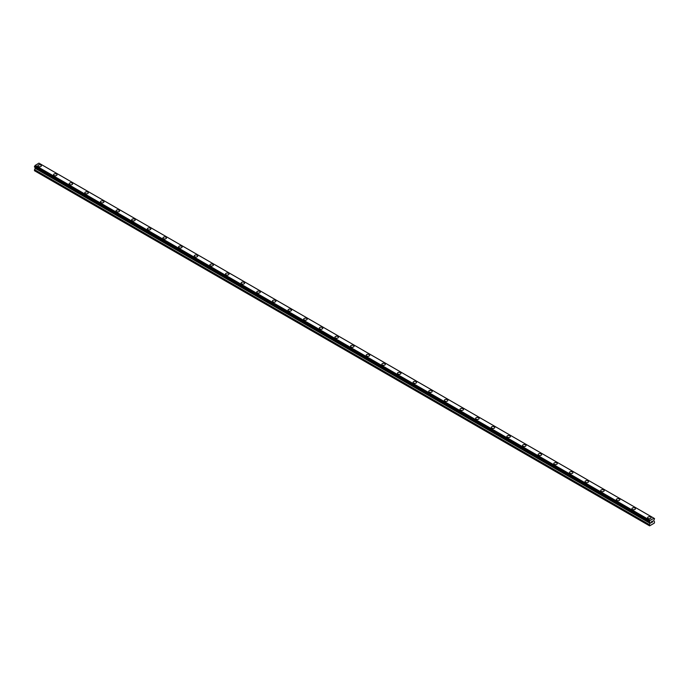 <?xml version="1.0" encoding="UTF-8"?>
<svg xmlns="http://www.w3.org/2000/svg" width="689" height="689" viewBox="0 0 689 689"><rect width="100%" height="100%" fill="white"/><g stroke="black" fill="none" stroke-linecap="round" stroke-linejoin="round"><path stroke-width="1.03" d="M37.912 165.739A1.748 1.008 180 0 1 38.989 164.8A1.748 1.008 180 0 1 40.901 165.024A1.748 1.008 180 0 1 41.409 165.739A1.748 1.008 180 0 1 40.332 166.669A1.748 1.008 180 0 1 38.42 166.454A1.748 1.008 180 0 1 37.912 165.739A1.748 1.008 180 0 1 38.989 164.809A1.748 1.008 180 0 1 40.901 165.024A1.748 1.008 180 0 1 41.409 165.739M53.544 174.765A1.748 1.008 180 0 1 54.62 173.826A1.748 1.008 180 0 1 56.532 174.05A1.748 1.008 180 0 1 57.041 174.765A1.748 1.008 180 0 1 55.964 175.695A1.748 1.008 180 0 1 54.052 175.48A1.748 1.008 180 0 1 53.544 174.765A1.748 1.008 180 0 1 54.62 173.835A1.748 1.008 180 0 1 56.532 174.05A1.748 1.008 180 0 1 57.041 174.765M69.176 183.791A1.748 1.008 180 0 1 70.261 182.852A1.748 1.008 180 0 1 72.164 183.076A1.748 1.008 180 0 1 72.681 183.791A1.748 1.008 180 0 1 71.596 184.721A1.748 1.008 180 0 1 69.692 184.506A1.748 1.008 180 0 1 69.176 183.791A1.748 1.008 180 0 1 70.261 182.861A1.748 1.008 180 0 1 72.164 183.076A1.748 1.008 180 0 1 72.681 183.791M84.807 192.817A1.748 1.008 180 0 1 85.892 191.878A1.748 1.008 180 0 1 87.796 192.102A1.748 1.008 180 0 1 88.313 192.817A1.748 1.008 180 0 1 87.227 193.747A1.748 1.008 180 0 1 85.324 193.531A1.748 1.008 180 0 1 84.807 192.817A1.748 1.008 180 0 1 85.892 191.887A1.748 1.008 180 0 1 87.796 192.102A1.748 1.008 180 0 1 88.313 192.817M100.439 201.843A1.748 1.008 180 0 1 101.524 200.904A1.748 1.008 180 0 1 103.428 201.128A1.748 1.008 180 0 1 103.944 201.843A1.748 1.008 180 0 1 102.859 202.773A1.748 1.008 180 0 1 100.956 202.557A1.748 1.008 180 0 1 100.439 201.843A1.748 1.008 180 0 1 101.524 200.912A1.748 1.008 180 0 1 103.428 201.128A1.748 1.008 180 0 1 103.944 201.843M116.071 210.868A1.748 1.008 180 0 1 117.156 209.93A1.748 1.008 180 0 1 119.059 210.154A1.748 1.008 180 0 1 119.576 210.868A1.748 1.008 180 0 1 118.491 211.799A1.748 1.008 180 0 1 116.587 211.583A1.748 1.008 180 0 1 116.071 210.868A1.748 1.008 180 0 1 117.156 209.938A1.748 1.008 180 0 1 119.059 210.154A1.748 1.008 180 0 1 119.576 210.868M131.711 219.894A1.748 1.008 180 0 1 132.788 218.956A1.748 1.008 180 0 1 134.691 219.18A1.748 1.008 180 0 1 135.208 219.894A1.748 1.008 180 0 1 134.131 220.824A1.748 1.008 180 0 1 132.219 220.601A1.748 1.008 180 0 1 131.711 219.894A1.748 1.008 180 0 1 132.788 218.956A1.748 1.008 180 0 1 134.691 219.18A1.748 1.008 180 0 1 135.208 219.894M147.343 228.912A1.748 1.008 180 0 1 148.419 227.981A1.748 1.008 180 0 1 150.331 228.205A1.748 1.008 180 0 1 150.839 228.92A1.748 1.008 180 0 1 149.763 229.85A1.748 1.008 180 0 1 147.851 229.626A1.748 1.008 180 0 1 147.343 228.912A1.748 1.008 180 0 1 148.419 227.981A1.748 1.008 180 0 1 150.331 228.205A1.748 1.008 180 0 1 150.839 228.912M162.974 237.946A1.748 1.008 180 0 1 164.051 237.007A1.748 1.008 180 0 1 165.963 237.231A1.748 1.008 180 0 1 166.471 237.946M165.963 237.223A1.748 1.008 180 0 1 166.471 237.938A1.748 1.008 180 0 1 165.394 238.876A1.748 1.008 180 0 1 163.482 238.652A1.748 1.008 180 0 1 162.974 237.938A1.748 1.008 180 0 1 164.051 237.007A1.748 1.008 180 0 1 165.963 237.223M181.595 246.257A1.748 1.008 180 0 1 182.103 246.972A1.748 1.008 180 0 1 181.026 247.902A1.748 1.008 180 0 1 179.114 247.678A1.748 1.008 180 0 1 178.606 246.963A1.748 1.008 180 0 1 179.683 246.033A1.748 1.008 180 0 1 181.595 246.257M178.606 246.963A1.748 1.008 180 0 1 179.683 246.033A1.748 1.008 180 0 1 181.595 246.249A1.748 1.008 180 0 1 182.103 246.963M194.238 255.989A1.748 1.008 180 0 1 195.323 255.059A1.748 1.008 180 0 1 197.226 255.274A1.748 1.008 180 0 1 197.743 255.998A1.748 1.008 180 0 1 196.658 256.928A1.748 1.008 180 0 1 194.754 256.704A1.748 1.008 180 0 1 194.238 255.989A1.748 1.008 180 0 1 195.323 255.059A1.748 1.008 180 0 1 197.226 255.283A1.748 1.008 180 0 1 197.743 255.989M209.869 265.015A1.748 1.008 180 0 1 210.955 264.085A1.748 1.008 180 0 1 212.858 264.3A1.748 1.008 180 0 1 213.375 265.024A1.748 1.008 180 0 1 212.29 265.954A1.748 1.008 180 0 1 210.386 265.73A1.748 1.008 180 0 1 209.869 265.015A1.748 1.008 180 0 1 210.955 264.085A1.748 1.008 180 0 1 212.858 264.309A1.748 1.008 180 0 1 213.375 265.015M225.501 274.041A1.748 1.008 180 0 1 226.586 273.111A1.748 1.008 180 0 1 228.49 273.326A1.748 1.008 180 0 1 229.006 274.05A1.748 1.008 180 0 1 227.921 274.98A1.748 1.008 180 0 1 226.018 274.756A1.748 1.008 180 0 1 225.501 274.041A1.748 1.008 180 0 1 226.586 273.111A1.748 1.008 180 0 1 228.49 273.335A1.748 1.008 180 0 1 229.006 274.041M241.133 283.076A1.748 1.008 180 0 1 242.218 282.137A1.748 1.008 180 0 1 244.121 282.361A1.748 1.008 180 0 1 244.638 283.076M244.121 282.352A1.748 1.008 180 0 1 244.638 283.067A1.748 1.008 180 0 1 243.553 284.006A1.748 1.008 180 0 1 241.65 283.782A1.748 1.008 180 0 1 241.133 283.067A1.748 1.008 180 0 1 242.218 282.137A1.748 1.008 180 0 1 244.121 282.352M259.762 291.387A1.748 1.008 180 0 1 260.27 292.093A1.748 1.008 180 0 1 259.193 293.032A1.748 1.008 180 0 1 257.281 292.808A1.748 1.008 180 0 1 256.773 292.093A1.748 1.008 180 0 1 257.85 291.163A1.748 1.008 180 0 1 259.762 291.387M256.773 292.093A1.748 1.008 180 0 1 257.85 291.163A1.748 1.008 180 0 1 259.762 291.378A1.748 1.008 180 0 1 260.27 292.093M272.405 301.119A1.748 1.008 180 0 1 273.481 300.189A1.748 1.008 180 0 1 275.393 300.404A1.748 1.008 180 0 1 275.901 301.119A1.748 1.008 180 0 1 274.825 302.049A1.748 1.008 180 0 1 272.913 301.834A1.748 1.008 180 0 1 272.405 301.119A1.748 1.008 180 0 1 273.481 300.189A1.748 1.008 180 0 1 275.393 300.404A1.748 1.008 180 0 1 275.901 301.119M288.036 310.145A1.748 1.008 180 0 1 289.113 309.215A1.748 1.008 180 0 1 291.025 309.43A1.748 1.008 180 0 1 291.533 310.145A1.748 1.008 180 0 1 290.457 311.075A1.748 1.008 180 0 1 288.545 310.86A1.748 1.008 180 0 1 288.036 310.145A1.748 1.008 180 0 1 289.113 309.215A1.748 1.008 180 0 1 291.025 309.43A1.748 1.008 180 0 1 291.533 310.145M303.668 319.171A1.748 1.008 180 0 1 304.745 318.24A1.748 1.008 180 0 1 306.657 318.456A1.748 1.008 180 0 1 307.165 319.171A1.748 1.008 180 0 1 306.088 320.101A1.748 1.008 180 0 1 304.176 319.885A1.748 1.008 180 0 1 303.668 319.171A1.748 1.008 180 0 1 304.745 318.24A1.748 1.008 180 0 1 306.657 318.456A1.748 1.008 180 0 1 307.165 319.171M319.3 328.197A1.748 1.008 180 0 1 320.385 327.266A1.748 1.008 180 0 1 322.288 327.482A1.748 1.008 180 0 1 322.805 328.197A1.748 1.008 180 0 1 321.72 329.127A1.748 1.008 180 0 1 319.817 328.911A1.748 1.008 180 0 1 319.3 328.197A1.748 1.008 180 0 1 320.385 327.266A1.748 1.008 180 0 1 322.288 327.482A1.748 1.008 180 0 1 322.805 328.197M334.932 337.222A1.748 1.008 180 0 1 336.017 336.292A1.748 1.008 180 0 1 337.92 336.508A1.748 1.008 180 0 1 338.437 337.222A1.748 1.008 180 0 1 337.352 338.153A1.748 1.008 180 0 1 335.448 337.937A1.748 1.008 180 0 1 334.932 337.222A1.748 1.008 180 0 1 336.017 336.292A1.748 1.008 180 0 1 337.92 336.508A1.748 1.008 180 0 1 338.437 337.222M350.563 346.248A1.748 1.008 180 0 1 351.648 345.31A1.748 1.008 180 0 1 353.552 345.533A1.748 1.008 180 0 1 354.068 346.248A1.748 1.008 180 0 1 352.983 347.178A1.748 1.008 180 0 1 351.08 346.963A1.748 1.008 180 0 1 350.563 346.248A1.748 1.008 180 0 1 351.648 345.318A1.748 1.008 180 0 1 353.552 345.533A1.748 1.008 180 0 1 354.068 346.248M366.195 355.274A1.748 1.008 180 0 1 367.28 354.335A1.748 1.008 180 0 1 369.183 354.559A1.748 1.008 180 0 1 369.7 355.274A1.748 1.008 180 0 1 368.615 356.204A1.748 1.008 180 0 1 366.712 355.989A1.748 1.008 180 0 1 366.195 355.274A1.748 1.008 180 0 1 367.28 354.344A1.748 1.008 180 0 1 369.183 354.559A1.748 1.008 180 0 1 369.7 355.274M381.835 364.3A1.748 1.008 180 0 1 382.912 363.361A1.748 1.008 180 0 1 384.824 363.585A1.748 1.008 180 0 1 385.332 364.3A1.748 1.008 180 0 1 384.255 365.23A1.748 1.008 180 0 1 382.343 365.015A1.748 1.008 180 0 1 381.835 364.3A1.748 1.008 180 0 1 382.912 363.37A1.748 1.008 180 0 1 384.824 363.585A1.748 1.008 180 0 1 385.332 364.3M397.467 373.326A1.748 1.008 180 0 1 398.543 372.387A1.748 1.008 180 0 1 400.455 372.611A1.748 1.008 180 0 1 400.964 373.326A1.748 1.008 180 0 1 399.887 374.256A1.748 1.008 180 0 1 397.975 374.041A1.748 1.008 180 0 1 397.467 373.326A1.748 1.008 180 0 1 398.543 372.396A1.748 1.008 180 0 1 400.455 372.611A1.748 1.008 180 0 1 400.964 373.326M413.099 382.352A1.748 1.008 180 0 1 414.175 381.413A1.748 1.008 180 0 1 416.087 381.637A1.748 1.008 180 0 1 416.595 382.352A1.748 1.008 180 0 1 415.519 383.282A1.748 1.008 180 0 1 413.607 383.067A1.748 1.008 180 0 1 413.099 382.352A1.748 1.008 180 0 1 414.175 381.422A1.748 1.008 180 0 1 416.087 381.637A1.748 1.008 180 0 1 416.595 382.352M428.73 391.378A1.748 1.008 180 0 1 429.807 390.439A1.748 1.008 180 0 1 431.719 390.663A1.748 1.008 180 0 1 432.227 391.378A1.748 1.008 180 0 1 431.15 392.308A1.748 1.008 180 0 1 429.238 392.093A1.748 1.008 180 0 1 428.73 391.378A1.748 1.008 180 0 1 429.807 390.448A1.748 1.008 180 0 1 431.719 390.663A1.748 1.008 180 0 1 432.227 391.378M444.362 400.404A1.748 1.008 180 0 1 445.447 399.465A1.748 1.008 180 0 1 447.35 399.689A1.748 1.008 180 0 1 447.867 400.404A1.748 1.008 180 0 1 446.782 401.334A1.748 1.008 180 0 1 444.879 401.119A1.748 1.008 180 0 1 444.362 400.404A1.748 1.008 180 0 1 445.447 399.474A1.748 1.008 180 0 1 447.35 399.689A1.748 1.008 180 0 1 447.867 400.404M459.994 409.43A1.748 1.008 180 0 1 461.079 408.491A1.748 1.008 180 0 1 462.982 408.715A1.748 1.008 180 0 1 463.499 409.43A1.748 1.008 180 0 1 462.414 410.36A1.748 1.008 180 0 1 460.51 410.144A1.748 1.008 180 0 1 459.994 409.43A1.748 1.008 180 0 1 461.079 408.491A1.748 1.008 180 0 1 462.982 408.715A1.748 1.008 180 0 1 463.499 409.43M475.625 418.447A1.748 1.008 180 0 1 476.71 417.517A1.748 1.008 180 0 1 478.614 417.741A1.748 1.008 180 0 1 479.131 418.456A1.748 1.008 180 0 1 478.045 419.386A1.748 1.008 180 0 1 476.142 419.162A1.748 1.008 180 0 1 475.625 418.447A1.748 1.008 180 0 1 476.71 417.517A1.748 1.008 180 0 1 478.614 417.741A1.748 1.008 180 0 1 479.131 418.447M491.257 427.473A1.748 1.008 180 0 1 492.342 426.543A1.748 1.008 180 0 1 494.246 426.758A1.748 1.008 180 0 1 494.762 427.481A1.748 1.008 180 0 1 493.677 428.412A1.748 1.008 180 0 1 491.774 428.188A1.748 1.008 180 0 1 491.257 427.473A1.748 1.008 180 0 1 492.342 426.543A1.748 1.008 180 0 1 494.246 426.767A1.748 1.008 180 0 1 494.762 427.473M506.897 436.507A1.748 1.008 180 0 1 507.974 435.569A1.748 1.008 180 0 1 509.886 435.792A1.748 1.008 180 0 1 510.394 436.507M509.886 435.784A1.748 1.008 180 0 1 510.394 436.499A1.748 1.008 180 0 1 509.317 437.437A1.748 1.008 180 0 1 507.405 437.214A1.748 1.008 180 0 1 506.897 436.499A1.748 1.008 180 0 1 507.974 435.569A1.748 1.008 180 0 1 509.886 435.784M525.518 444.818A1.748 1.008 180 0 1 526.026 445.533A1.748 1.008 180 0 1 524.949 446.463A1.748 1.008 180 0 1 523.037 446.239A1.748 1.008 180 0 1 522.529 445.525A1.748 1.008 180 0 1 523.606 444.594A1.748 1.008 180 0 1 525.518 444.818M522.529 445.525A1.748 1.008 180 0 1 523.606 444.594A1.748 1.008 180 0 1 525.518 444.81A1.748 1.008 180 0 1 526.026 445.525M538.161 454.551A1.748 1.008 180 0 1 539.237 453.62A1.748 1.008 180 0 1 541.149 453.836A1.748 1.008 180 0 1 541.657 454.559A1.748 1.008 180 0 1 540.581 455.489A1.748 1.008 180 0 1 538.669 455.265A1.748 1.008 180 0 1 538.161 454.551A1.748 1.008 180 0 1 539.237 453.62A1.748 1.008 180 0 1 541.149 453.844A1.748 1.008 180 0 1 541.657 454.551M553.792 463.576A1.748 1.008 180 0 1 554.869 462.646A1.748 1.008 180 0 1 556.781 462.862A1.748 1.008 180 0 1 557.289 463.585A1.748 1.008 180 0 1 556.212 464.515A1.748 1.008 180 0 1 554.309 464.291A1.748 1.008 180 0 1 553.792 463.576A1.748 1.008 180 0 1 554.869 462.646A1.748 1.008 180 0 1 556.781 462.87A1.748 1.008 180 0 1 557.289 463.576M569.424 472.602A1.748 1.008 180 0 1 570.509 471.672A1.748 1.008 180 0 1 572.413 471.887A1.748 1.008 180 0 1 572.929 472.611A1.748 1.008 180 0 1 571.844 473.541A1.748 1.008 180 0 1 569.941 473.317A1.748 1.008 180 0 1 569.424 472.602A1.748 1.008 180 0 1 570.509 471.672A1.748 1.008 180 0 1 572.413 471.896A1.748 1.008 180 0 1 572.929 472.602M585.056 481.637A1.748 1.008 180 0 1 586.141 480.698A1.748 1.008 180 0 1 588.044 480.922A1.748 1.008 180 0 1 588.561 481.637M588.044 480.913A1.748 1.008 180 0 1 588.561 481.628A1.748 1.008 180 0 1 587.476 482.567A1.748 1.008 180 0 1 585.572 482.343A1.748 1.008 180 0 1 585.056 481.628A1.748 1.008 180 0 1 586.141 480.698A1.748 1.008 180 0 1 588.044 480.913M603.676 489.948A1.748 1.008 180 0 1 604.193 490.654A1.748 1.008 180 0 1 603.108 491.593A1.748 1.008 180 0 1 601.204 491.369A1.748 1.008 180 0 1 600.687 490.654A1.748 1.008 180 0 1 601.773 489.724A1.748 1.008 180 0 1 603.676 489.948M600.687 490.654A1.748 1.008 180 0 1 601.773 489.724A1.748 1.008 180 0 1 603.676 489.939A1.748 1.008 180 0 1 604.193 490.654M616.319 499.68A1.748 1.008 180 0 1 617.404 498.75A1.748 1.008 180 0 1 619.308 498.965A1.748 1.008 180 0 1 619.824 499.68A1.748 1.008 180 0 1 618.739 500.61A1.748 1.008 180 0 1 616.836 500.395A1.748 1.008 180 0 1 616.319 499.68A1.748 1.008 180 0 1 617.404 498.75A1.748 1.008 180 0 1 619.308 498.965A1.748 1.008 180 0 1 619.824 499.68M631.959 508.706A1.748 1.008 180 0 1 633.036 507.776A1.748 1.008 180 0 1 634.948 507.991A1.748 1.008 180 0 1 635.456 508.706A1.748 1.008 180 0 1 634.38 509.636A1.748 1.008 180 0 1 632.468 509.421A1.748 1.008 180 0 1 631.959 508.706A1.748 1.008 180 0 1 633.036 507.776A1.748 1.008 180 0 1 634.948 507.991A1.748 1.008 180 0 1 635.456 508.706M647.591 517.732A1.748 1.008 180 0 1 648.668 516.802A1.748 1.008 180 0 1 650.58 517.017A1.748 1.008 180 0 1 651.088 517.732A1.748 1.008 180 0 1 650.011 518.662A1.748 1.008 180 0 1 648.099 518.447A1.748 1.008 180 0 1 647.591 517.732A1.748 1.008 180 0 1 648.668 516.802A1.748 1.008 180 0 1 650.58 517.017A1.748 1.008 180 0 1 651.088 517.732M651.338 521.771L651.794 521.513L651.338 521.771M651.338 522.667L651.794 522.4L651.338 522.667M651.277 522.77L651.794 521.444M652.147 521.495L652.629 521.056M652.5 521.625L652.225 522.159L652.5 521.625M652.225 522.159L652.716 521.874L652.225 522.159M652.095 522.296L652.612 521.177M649.899 522.305L649.486 522.064L650.227 522.65L649.339 524.906L649.598 525.853L654.292 523.149L654.55 521.9L653.663 520.669L654.55 518.628L653.956 518.214L649.96 520.505L35.07 165.498L34.484 167.031L649.374 522.038L34.45 166.953M649.339 521.952L649.96 520.505M649.374 522.038L34.528 167.057L649.486 522.064M35.285 167.496L34.45 170.7L649.339 525.707M35.027 167.349L649.916 522.348M653.827 518.145L38.937 163.147L35.07 165.498M39.084 163.224L653.956 518.214M650.063 520.324L35.173 165.317M649.899 520.634L35.01 165.636M649.486 521.349L34.596 166.342M649.426 521.427L34.536 166.428M649.374 521.504L34.484 166.505M649.339 521.633L34.45 166.635M650.227 522.65L35.337 167.651M650.227 523.123L35.337 168.116M650.149 523.382L35.26 168.374M649.417 524.648L34.528 169.649M649.339 524.906L34.45 169.899M649.934 522.365L35.044 167.358"/></g></svg>
